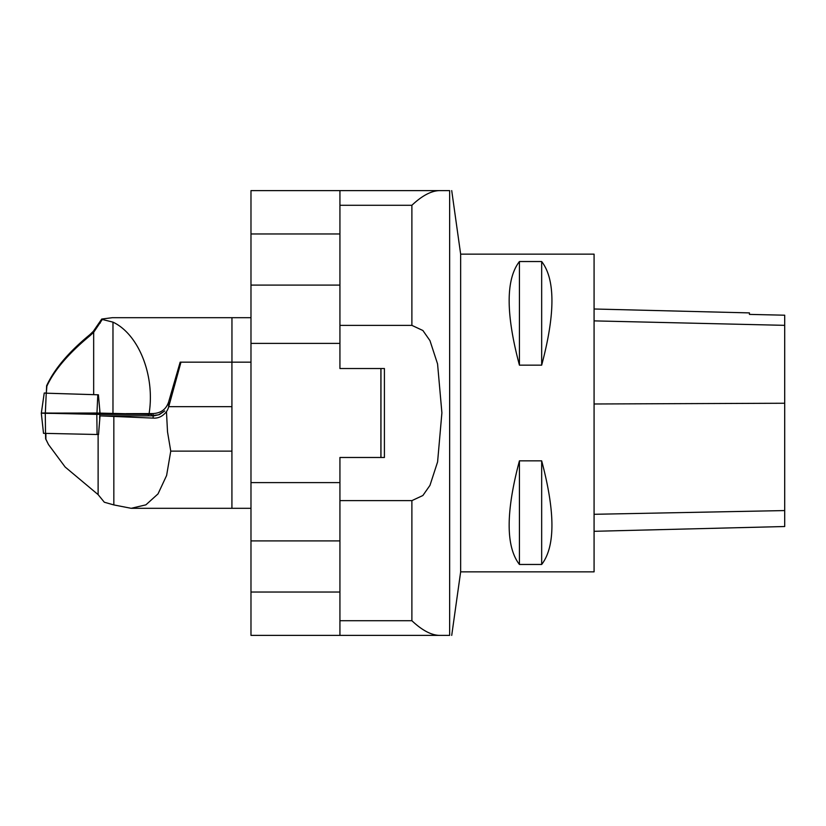 <?xml version="1.0" encoding="UTF-8"?>
<svg xmlns="http://www.w3.org/2000/svg" width="826" height="826" viewBox="0 0 826 826"><rect width="100%" height="100%" fill="white"/><g stroke="black" fill="none" stroke-linecap="round" stroke-linejoin="round"><path stroke-width="1.24" d="M460.65 571.85L460.65 254.15L594.08 254.15L594.08 571.85L460.65 571.85L451.719 635.39M519.43 460.846L541.67 460.846C555.351 512.151 555.351 546.698 541.67 564.468L519.43 564.468C505.739 546.698 505.739 512.151 519.43 460.846L519.43 564.468M519.43 261.532L541.67 261.532C555.351 279.302 555.351 313.849 541.67 365.154L519.43 365.154C505.739 313.849 505.739 279.302 519.43 261.532L519.43 365.154M380.91 368.52L384.41 368.52L384.41 457.48L380.91 457.48L380.91 368.52L339.93 368.52L339.93 343.389L250.98 343.389L250.98 285.084L339.93 285.084L339.93 233.964L250.98 233.964L250.98 285.084M339.93 325.372L411.885 325.372L422.881 330.503L429.954 340.611L437.563 363.915L441.9 412.824L437.594 461.93L429.954 485.389L422.871 495.517L411.885 500.628L339.93 500.628M339.93 620.718L411.885 620.718C421.89 630.155 430.976 635.039 439.133 635.38L449.643 635.38L449.643 190.62L439.133 190.62C430.976 190.961 421.89 195.845 411.885 205.282L339.93 205.282M439.133 635.38L250.98 635.38L250.98 343.389M250.98 233.964L250.98 190.62L439.133 190.62M594.08 531.304L784.7 526.523L784.7 315.202L749.44 314.407L749.44 312.899L594.08 308.996M784.7 315.202L749.44 314.396M541.67 564.468L541.67 460.846M541.67 365.154L541.67 261.532M250.98 362.17L231.92 362.17L231.92 508.31L250.98 508.31M250.98 482.611L339.93 482.611L339.93 457.48L380.91 457.48M339.93 482.611L339.93 540.916L250.98 540.916M250.98 592.035L339.93 592.035L339.93 540.916M339.93 592.035L339.93 635.38L251.011 635.38M339.93 190.62L339.93 233.964M339.93 285.084L339.93 343.389M380.951 457.48L380.951 368.52M250.98 317.69L231.951 317.69L231.951 362.17M96.818 414.373L41.3 413.114L96.064 413.031L151.592 414.301L96.818 414.373L97.076 434.497L98.521 434.517L100.039 415.86L154.039 415.839L159.408 414.58L164.715 410.925L158.551 414.817L151.406 415.633M126.202 413.65L153.089 413.568C160.967 413.114 166.14 409.283 168.597 402.097L168.649 406.96A15.89 15.88 -90.7 0 1 166.46 411.637L167.523 431.884L170.755 451.12L231.92 451.12L231.92 508.31L131.571 508.31M100.039 415.86L153.14 418.101C158.303 418.493 162.743 416.335 166.46 411.637M180.977 362.17L231.92 362.17L231.92 406.65L168.741 406.65L180.977 362.17L180.161 362.17L168.597 402.097M170.755 451.12L166.604 475.508L158.014 493.907L145.882 504.851L131.179 508.31L113.833 504.923L104.324 502.229L98.118 494.619L65.151 467.02L48.497 444.553L45.884 439.195L45.884 433.454M48.321 444.212L45.647 438.854L45.502 433.299M97.076 434.497L43.51 433.33L41.3 413.114M84.397 413.578L108.547 413.867L84.397 413.578M93.255 331.422L93.668 332.32L89.982 335.707C68.62 353.352 54.258 370.182 46.865 386.176L46.617 385.763C54.351 369.015 68.723 352.021 89.724 334.778L93.255 331.422L101.743 319.043L102.3 319.455L93.668 332.32L93.668 394.642L98.397 394.807L100.101 413.64M102.3 319.455L112.976 322.14L112.976 413.382M231.951 317.69L112.367 317.69L101.701 319.053M112.976 322.14C138.809 334.313 155.174 375.706 149.114 413.516M46.865 386.176L46.339 392.98L46.617 385.763M46.752 393.197L93.668 394.642M89.724 334.778L89.982 335.707M99.874 322.264L100.287 323.049M46.339 392.949L44.222 393.031L41.341 413.083M45.337 413L46.246 393.197L44.222 393.031M46.246 393.197L97.592 394.776M147.617 414.084C152.49 414.239 152.789 414.353 148.494 414.404L45.275 413.32C40.391 413.165 40.102 413.062 44.398 413L147.617 414.084M411.885 325.372L411.885 205.282M411.885 620.718L411.885 500.628M784.7 510.571L594.08 514.299M784.7 403.243L594.08 403.986M784.7 325.341L594.08 320.88M153.089 413.568L153.109 415.664M153.12 415.86L153.14 418.101M113.833 416.304L113.833 504.923M98.118 434.517L98.118 494.619M45.275 413.32L45.523 433.444M148.494 414.404L148.401 415.86M99.843 414.404L99.616 418.08M99.832 413.114L99.739 409.469M96.962 413.052L97.798 394.776M460.65 254.15L451.719 190.61M48.114 443.841L48.497 444.553M151.375 415.86L151.592 414.301"/></g></svg>

